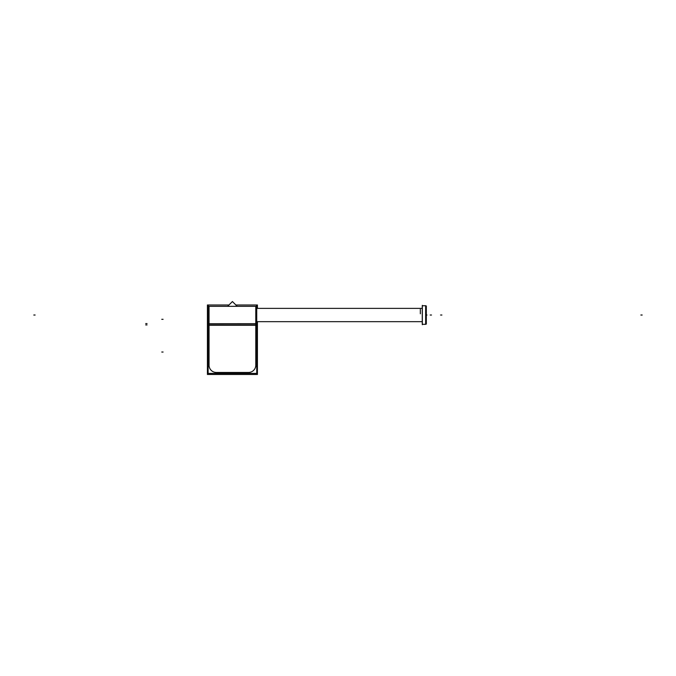 <?xml version="1.0" encoding="UTF-8"?>
<svg xmlns="http://www.w3.org/2000/svg" width="676" height="676" viewBox="0 0 676 676"><rect width="100%" height="100%" fill="white"/><g stroke="black" fill="none" stroke-linecap="round" stroke-linejoin="round"><path stroke-width="1.01" d="M426.319 324.007L426.319 306.051M426.319 323.66L425.601 324.319A0.668 0.668 0 0 0 426.311 323.61M425.601 305.729L426.319 306.397L425.601 305.729A0.668 0.668 0 0 1 426.311 306.439M422.263 305.729L425.719 305.729L425.719 324.319L422.263 324.319L422.263 306.186M422.331 324.691L422.331 305.358M420.337 313.782L420.337 309.363M208.385 366.324L208.385 305.831M228.961 304.994L207.422 304.994L207.422 374.462L257.421 374.462L257.421 321.666M235.873 304.994L257.421 304.994L257.421 308.383M256.728 306.346L256.728 325.257L208.115 325.257L208.115 323.677M208.115 306.346L208.115 323.728L256.728 323.677M208.115 306.329L256.728 306.329M256.457 366.324L256.457 305.831M208.115 323.973L208.115 373.414L256.728 373.414L256.728 323.973M237.208 306.329L232.417 301.538L227.626 306.329M256.728 308.383L422.263 308.383M256.728 321.666L422.263 321.666M425.652 324.319L425.652 305.729L425.652 324.319M426.319 315.024L426.978 315.024M431.508 315.024L430.181 315.024M441.893 315.024L440.566 315.024L441.893 315.024M161.758 352.035L163.085 352.035L161.758 352.035M161.758 319.317L163.085 319.317L161.758 319.317M255.79 324.919L209.045 324.919L209.045 306.329L209.045 365.158A7.301 7.301 0 0 0 216.354 372.468L248.489 372.468A7.301 7.301 0 0 0 255.79 365.158L255.79 324.919L209.045 324.919L209.045 365.158A7.301 7.301 0 0 0 216.354 372.468L248.489 372.468A7.301 7.301 0 0 0 255.79 365.158L255.79 306.329L255.79 324.919L257.125 324.919M209.045 324.919L210.371 324.919M145.712 324.919L147.038 324.919M208.115 324.919L256.728 324.919M145.712 323.593L147.038 323.593M642.2 315.024L640.873 315.024L642.2 315.024M33.8 315.024L35.127 315.024L33.8 315.024"/></g></svg>
